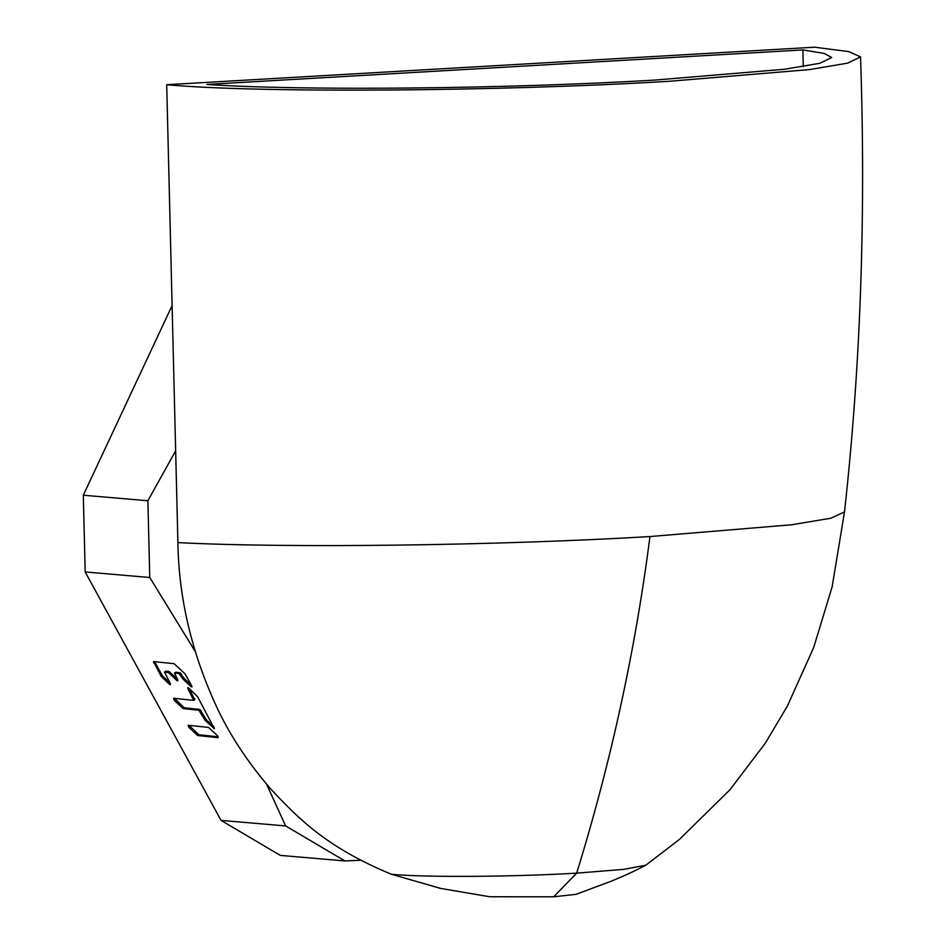 <?xml version="1.0" encoding="UTF-8"?>
<svg xmlns="http://www.w3.org/2000/svg" width="944" height="944" viewBox="0 0 944 944"><rect width="100%" height="100%" fill="white"/><g stroke="black" fill="none" stroke-linecap="round" stroke-linejoin="round"><path stroke-width="1.42" d="M669.355 81.29L809.409 69.596L847.653 63.142L860.539 56.888L848.739 51.601L814.507 47.2L166.699 84.712C257.771 93.161 498.739 91.533 669.355 81.29M206.913 84.441L802.896 49.926L824.301 53.466L831.688 57.525L819.781 63.295L784.452 69.266L655.053 80.063C506.869 88.913 299.826 90.931 206.913 84.441M166.699 84.712L177.897 542.599C178.746 597.599 191.455 651.915 216.023 705.546C228.79 733.429 246.809 761.017 270.09 788.299C297.679 817.716 325.668 847.098 391.512 874.297L441.155 888.54M391.512 874.297C424.21 877.483 513.536 876.929 576.678 873.141L553.715 896.788L489.688 896.753M649.944 536.558L791.709 524.758L830.803 518.232L844.514 511.908L832.16 586.731L813.704 647.513L787.308 706.195L765.372 743.093L729.936 789.798L679.373 839.476L645.802 865.211L623.642 869.377L576.678 873.141C611.063 761.796 635.489 649.602 649.944 536.558C497.547 545.608 287.436 548.299 177.897 542.599M645.802 865.211C635.949 870.474 624.397 875.82 611.134 881.248L576.005 894.346L553.715 896.788M802.896 49.926L803.297 66.552M172.103 305.585L83.308 495.211L85.184 571.958L221.049 820.395L280.285 855.394L344.867 860.928L285.631 825.929L266.55 784.193M83.308 495.211L147.878 500.757L175.655 450.843M147.878 500.757L149.766 577.504L195.196 651.431M360.632 860.255L344.867 860.928M221.049 820.395L285.631 825.929M85.184 571.958L149.766 577.504M197.721 735.518L218.076 737.689L217.462 735.647L208.506 727.423L188.151 725.252L188.765 727.293L197.721 735.518L198.795 734.739L218.265 736.816M173.59 698.289L174.215 700.33L183.171 708.555L198.818 710.23L205.226 720.484L214.382 728.674L197.591 696.719L188.658 688.023L187.762 687.645L187.903 688.754L193.732 700.377L173.59 698.289M177.743 679.916L176.917 680.506L168.657 672.694L164.48 671.975L170.309 683.609L170.451 684.707L169.554 684.341L161.294 676.529L162.368 675.751L154.545 661.614M176.917 680.506L177.814 680.884L177.673 679.774L174.487 673.048L178.982 673.461L182.735 678.819L190.995 686.63L191.892 687.008L191.75 685.899L185.012 673.768L174.109 663.703L153.471 661.567L161.294 676.529M198.795 734.739L189.024 725.346M213.875 726.88L206.299 719.717L199.88 709.451L184.233 707.776L174.475 698.383M194.594 699.646L189.331 688.66M169.944 682.925L162.368 675.751M165.743 671.16L169.023 671.514L167.961 672.281M177.295 679.09L169.023 671.514M191.384 685.214L183.809 678.052L180.044 672.694L175.749 672.234L174.487 673.048M198.087 734.326L197.025 735.105M188.765 727.293L189.838 726.514M174.215 700.33L175.277 699.551M193.827 700.2L194.901 699.433M194.653 698.501L193.579 699.28M187.903 688.754L188.765 688.129M214.312 727.694L213.486 728.296M205.226 720.484L206.299 719.717M205.615 718.821L204.553 719.599M200.199 711.528L201.261 710.749M199.88 709.451L198.818 710.23M183.171 708.555L184.233 707.776M183.537 707.363L182.475 708.142M170.38 683.739L169.554 684.341M161.684 674.866L160.622 675.644M153.624 662.664L154.686 661.897M191.821 686.04L190.995 686.63M182.735 678.819L183.809 678.052M183.124 677.155L182.062 677.934M180.351 674.771L181.413 673.992M180.044 672.694L178.982 673.461M174.687 673.001L175.749 672.234M168.657 672.694L169.719 671.927M439.385 888.198L489.948 896.8M860.539 56.888C865.978 214.241 860.645 365.918 844.514 511.908M194.794 699.61L193.732 700.377"/></g></svg>
